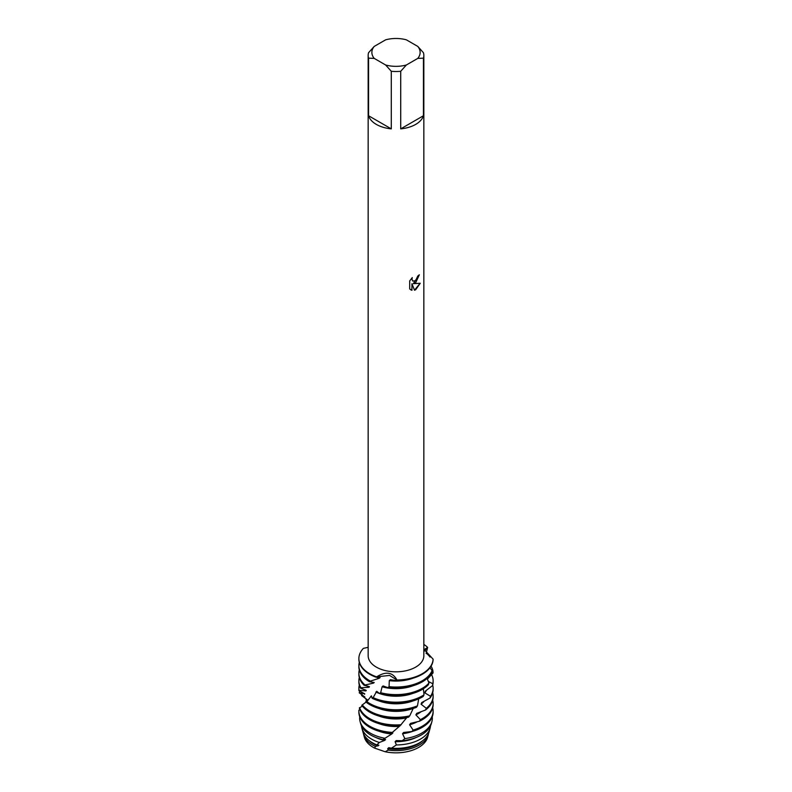 <?xml version="1.0" encoding="UTF-8"?>
<svg xmlns="http://www.w3.org/2000/svg" width="792" height="792" viewBox="0 0 792 792"><rect width="100%" height="100%" fill="white"/><g stroke="black" fill="none" stroke-linecap="round" stroke-linejoin="round"><path stroke-width="1.19" d="M427.304 738.243L428.353 734.59A32.719 18.889 180 0 1 428.323 734.679A32.719 18.889 180 0 1 419.136 745.094A32.719 18.889 180 0 1 388.228 750.093L385.179 751.756A32.017 18.483 180 0 0 418.641 747.43A32.017 18.483 180 0 0 427.304 738.243A32.017 18.483 180 0 1 418.641 747.43A32.017 18.483 180 0 1 385.179 751.756L374.527 748.074A32.017 18.483 180 0 1 364.102 735.956M415.681 282.754L413.295 283.665L420.235 283.269L415.681 289.724L414.513 290.218L411.949 283.754L411.949 290.288L409.702 288.971L409.702 280.903L412.286 277.606L411.939 279.22L412.889 281.12L415.681 280.586L417.78 276.032A27.839 16.078 0 0 0 419.334 274.784L415.681 282.754M415.691 124.394A27.839 16.078 180 0 1 400.712 128.868L400.712 71.28A27.839 16.078 180 0 1 391.288 71.28L391.288 128.868A27.839 16.078 180 0 1 368.557 115.751L368.557 58.163A27.839 16.078 180 0 1 368.161 55.44A27.839 16.078 180 0 1 368.557 52.718L374.21 46.421L385.635 39.828A24.126 13.929 180 0 1 406.365 39.828L417.79 46.421A24.126 13.929 180 0 1 417.79 58.39L423.443 58.163L423.443 115.751A27.839 16.078 180 0 1 415.691 124.394M417.79 46.421L423.443 52.718A27.839 16.078 180 0 1 423.839 55.44L423.839 655.746A27.839 16.078 180 0 1 415.691 667.111A27.839 16.078 180 0 1 385.348 670.596A27.839 16.078 180 0 1 368.161 655.746L368.161 55.44M368.161 647.321L363.38 648.361A37.125 21.433 180 0 0 376.606 676.863C385.892 671.091 392.683 672.141 396.97 680.011L389.565 675.418L376.606 676.863L389.565 675.418L396.97 680.011L396.416 680.576A37.125 21.433 0 0 0 422.245 674.299A37.125 21.433 0 0 0 433.085 660.043L433.105 659.152L424.225 649.569L427.65 647.391L424.532 650.974L427.65 647.391L426.126 653.459M422.245 673.744A37.125 21.433 180 0 1 396.97 680.011A37.125 21.433 180 0 0 422.245 673.744A37.125 21.433 180 0 0 433.105 659.152L433.105 659.152A37.125 21.433 180 0 1 422.245 673.744M419.265 274.844L413.295 283.665M412.83 281.081L411.87 279.18L412.147 277.754M410.731 289.793L411.88 290.248L411.949 283.754M414.493 290.159L420.146 283.288M423.839 644.411A37.125 21.433 180 0 1 427.65 647.391A37.125 21.433 180 0 0 423.839 644.411M368.557 58.163L374.21 58.39A24.126 13.929 180 0 1 374.21 46.421M374.21 58.39L385.635 64.994L391.288 71.28M400.712 71.28L406.365 64.994A24.126 13.929 180 0 1 385.635 64.994M406.365 64.994L417.79 58.39M423.839 55.44A27.839 16.078 180 0 1 423.443 58.163M391.288 128.868L368.557 115.751M423.443 115.751L400.712 128.868M363.677 734.679A32.719 18.889 180 0 0 372.864 745.094A32.719 18.889 180 0 0 375.557 746.49L374.527 748.074A32.017 18.483 180 0 1 364.37 737.233L363.677 734.679A32.719 18.889 180 0 1 363.399 733.372M375.557 746.49L378.913 745.252L376.853 744.906L379.328 742.48A34.531 19.939 180 0 1 371.577 739.114A34.531 19.939 180 0 1 361.885 728.115A34.531 19.939 180 0 1 361.498 725.858M361.885 728.115L362.964 732.075A33.442 19.305 0 0 0 372.349 742.728A33.442 19.305 0 0 0 376.853 744.906M378.002 746.005A31.423 18.147 180 0 1 373.774 743.955A31.423 18.147 180 0 1 369.31 740.698M426.215 653.162A37.125 21.433 180 0 1 430.066 657.103M364.726 684.743A37.125 21.433 180 0 1 358.875 673.19L358.875 674.299A37.125 21.433 0 0 0 364.053 685.219L373.438 683.14L374.22 682.486L369.438 681.694L370.369 681.12A37.125 21.433 180 0 1 369.755 680.774A37.125 21.433 180 0 1 358.875 665.617A37.125 21.433 180 0 1 359.301 662.379M370.369 681.12L379.229 678.279A31.423 18.147 180 0 1 376.517 677.17M379.229 678.279L380.12 677.487L376.606 676.863A37.125 21.433 180 0 1 358.875 658.588A37.125 21.433 180 0 1 363.38 648.361M432.066 670.676A37.125 21.433 180 0 1 422.245 680.774A37.125 21.433 180 0 1 389.1 686.674L387.823 687.624A37.125 21.433 0 0 0 422.245 681.872A37.125 21.433 0 0 0 431.739 672.517L432.066 670.676L430.016 667.725M358.885 658.865A37.125 21.433 0 0 0 358.875 659.142A37.125 21.433 0 0 0 369.755 674.299A37.125 21.433 0 0 0 376.111 677.239M432.016 670.606L432.947 671.101L433.046 672.943L427.393 679.15M431.066 666.171A37.125 21.433 180 0 1 432.947 671.101M428.957 683.051A37.125 21.433 180 0 1 422.245 688.347A37.125 21.433 180 0 1 380.665 692.713L379.507 693.495A37.125 21.433 0 0 0 422.245 689.456A37.125 21.433 0 0 0 428.343 684.813L428.957 683.051L427.126 678.398M358.875 673.19A37.125 21.433 180 0 1 359.301 669.953M428.254 681.387L432.759 683.763L432.561 685.595A37.125 21.433 0 0 0 433.125 681.872L433.125 680.774A37.125 21.433 180 0 1 432.759 683.763M431.521 674.546A37.125 21.433 180 0 1 433.125 680.774M424.017 694.832A37.125 21.433 180 0 1 422.245 695.921A37.125 21.433 180 0 1 373.141 697.653L372.141 698.287A37.125 21.433 0 0 0 422.245 697.029A37.125 21.433 0 0 0 423.156 696.485L424.017 694.832L423.354 688.783M358.875 680.774L358.875 681.872A37.125 21.433 0 0 0 360.499 688.139L360.904 687.743A37.125 21.433 180 0 1 358.875 680.774A37.125 21.433 180 0 1 359.301 677.536M372.141 698.287L371.408 695.851L366.884 701.643L366.102 702.158L367.488 699.762L365.34 702.633L361.766 705.306A37.125 21.433 0 0 0 369.755 712.186A37.125 21.433 0 0 0 408.543 717.196L409.751 715.829A37.125 21.433 180 0 1 369.755 711.077A37.125 21.433 180 0 1 362.281 704.89M432.551 685.595L425.235 691.208A31.423 18.147 180 0 1 425.245 691.208L424.829 692.891L430.502 696.257L430.007 698.049A37.125 21.433 0 0 0 433.125 689.456L433.125 688.347A37.125 21.433 180 0 1 430.502 696.257M412.969 700.94A31.423 18.147 180 0 1 379.031 700.94M426.373 690.327A31.423 18.147 180 0 1 424.829 692.891M366.102 702.158A37.125 21.433 0 0 0 369.755 704.603A37.125 21.433 0 0 0 416.424 707.345L417.483 705.821A37.125 21.433 180 0 1 369.755 703.504A37.125 21.433 180 0 1 366.884 701.643M417.483 705.821L418.691 698.831M432.699 685.11A37.125 21.433 180 0 1 433.125 688.347M358.875 688.347L358.875 689.456A37.125 21.433 0 0 0 358.944 690.713L359.043 690.347A37.125 21.433 180 0 1 358.875 688.347A37.125 21.433 180 0 1 359.301 685.11M430.007 698.049L421.7 702.573A31.423 18.147 180 0 1 421.7 702.573L421.057 704.187L426.304 708.305L425.542 710.008A37.125 21.433 0 0 0 433.125 697.029L433.125 695.921A37.125 21.433 180 0 1 426.304 708.305M412.969 708.513A31.423 18.147 180 0 1 379.031 708.513M424.245 701.197A31.423 18.147 180 0 1 421.057 704.187M409.741 715.829L413.206 708.444M432.699 692.683A37.125 21.433 180 0 1 433.125 695.921M365.34 702.633C366.528 700.841 366.538 699.425 365.379 698.396L361.558 695.505L364.914 697.059L359.261 692.842A37.125 21.433 180 0 1 359.865 691.01M425.542 710.008L416.721 713.354A31.423 18.147 180 0 1 416.721 713.354L415.889 714.869L420.394 719.651L419.413 721.235A37.125 21.433 0 0 0 422.245 719.76A37.125 21.433 0 0 0 433.125 704.603L433.125 703.504A37.125 21.433 180 0 1 422.245 718.651A37.125 21.433 180 0 1 420.394 719.651M362.389 706.117L359.35 707.998A37.125 21.433 0 0 0 369.755 719.76A37.125 21.433 0 0 0 399.95 725.918L406.543 717.908A31.423 18.147 180 0 1 379.031 716.087M421.146 711.701A31.423 18.147 180 0 1 415.889 714.869M401.227 724.72A37.125 21.433 180 0 1 369.755 718.651A37.125 21.433 180 0 1 359.568 707.622M432.699 700.267A37.125 21.433 180 0 1 433.125 703.504M361.558 695.505A37.125 21.433 180 0 1 362.201 694.634M392.426 732.412A37.125 21.433 180 0 1 369.755 726.234A37.125 21.433 180 0 1 358.875 711.077L358.875 712.186A37.125 21.433 0 0 0 369.755 727.333A37.125 21.433 0 0 0 391.149 733.432L399.267 726.442A31.423 18.147 180 0 1 379.031 723.67M399.267 726.442L400.346 725.264M422.245 726.234A37.125 21.433 180 0 1 413.117 730.095L411.959 731.531A37.125 21.433 0 0 0 422.245 727.333A37.125 21.433 0 0 0 433.125 712.186L433.125 711.077A37.125 21.433 180 0 1 422.245 726.234M366.557 699.128L365.785 698.623M379.328 742.48L384.585 740.451L385.605 739.57L382.853 739.609L391.802 733.956L392.891 732.927L391.644 733.036M391.802 733.956A31.423 18.147 180 0 1 379.031 731.244M384.803 738.154L384.694 738.233A36.343 20.988 180 0 1 370.3 733.125A36.343 20.988 180 0 1 360.093 721.552A36.343 20.988 180 0 1 359.746 716.79M421.7 733.125A36.343 20.988 180 0 1 404.851 738.639L402.197 740.738A35.779 20.661 0 0 0 421.304 734.996A35.779 20.661 0 0 0 431.343 723.601L431.907 721.552A36.343 20.988 180 0 1 421.7 733.125M360.093 721.552L360.657 723.601A35.779 20.661 0 0 0 370.696 734.996A35.779 20.661 0 0 0 382.853 739.609M384.585 740.451A31.423 18.147 180 0 1 375.735 737.421M420.423 739.114A34.531 19.939 180 0 1 396.386 744.955L391.406 748.192A33.442 19.305 0 0 0 419.651 742.728A33.442 19.305 0 0 0 429.036 732.075L430.115 728.115A34.531 19.939 180 0 1 420.423 739.114M419.413 721.235L410.563 723.363L409.593 724.759L413.117 730.095M411.959 731.531L403.593 732.471L402.534 733.719L404.851 738.639M402.197 740.738L396.188 740.589L395.099 741.688L396.386 744.955M391.406 748.192L388.773 747.678L387.714 748.628L388.228 750.093M396.416 680.576L390.347 679.675L389.278 680.655L389.1 686.674M387.823 687.624L383.08 685.941L382.1 686.783L380.665 692.713M379.507 693.495L376.715 691.307L373.141 697.653M359.974 709.781L358.915 710.127A37.125 21.433 180 0 0 358.875 711.077M359.271 692.842L364.706 693.782L358.944 690.713M359.043 690.357L365.924 690.921L366.26 690.416L360.499 688.139M360.904 687.743L368.923 687.298L369.488 686.723L364.053 685.219M371.389 681.793A31.423 18.147 180 0 0 373.438 683.14L374.22 682.486M422.69 740.698A31.423 18.147 180 0 1 387.714 748.628M430.502 725.858A34.531 19.939 180 0 1 430.115 728.115M416.265 737.421A31.423 18.147 180 0 1 395.099 741.688M432.254 716.79A36.343 20.988 180 0 1 431.907 721.552M412.969 731.244A31.423 18.147 180 0 1 402.534 733.719M432.699 707.84A37.125 21.433 180 0 1 433.125 711.077M417.176 721.799A31.423 18.147 180 0 1 409.593 724.759M364.627 694.257A31.423 18.147 180 0 1 364.577 693.673M365.924 690.921A31.423 18.147 180 0 1 365.458 689.941M372.022 697.396A31.423 18.147 180 0 1 370.745 696.455M368.923 687.298A31.423 18.147 180 0 1 367.726 686.011M412.969 693.356A31.423 18.147 180 0 1 375.863 692.02M412.969 685.783A31.423 18.147 180 0 1 382.1 686.783M358.875 665.617L358.875 666.716A37.125 21.433 0 0 0 369.438 681.694M412.969 678.209A31.423 18.147 180 0 1 389.278 680.655M358.875 659.142L358.875 658.588"/></g></svg>
